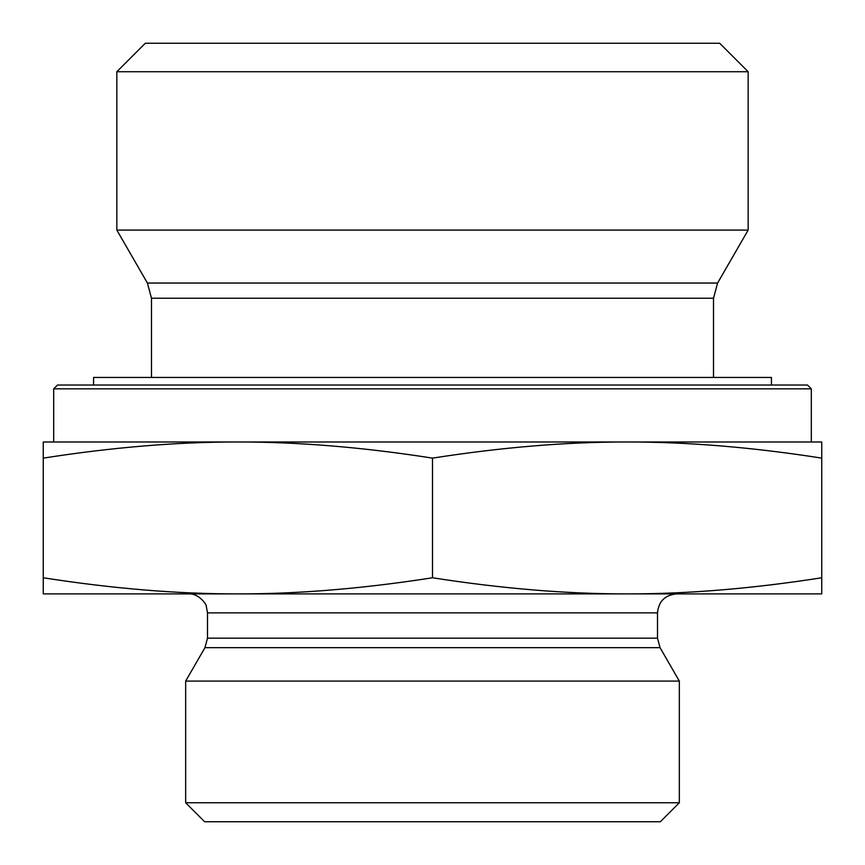 <?xml version="1.0" encoding="UTF-8"?>
<svg xmlns="http://www.w3.org/2000/svg" width="865" height="865" viewBox="0 0 865 865"><rect width="100%" height="100%" fill="white"/><g stroke="black" fill="none" stroke-linecap="round" stroke-linejoin="round"><path stroke-width="1.3" d="M811.305 388.828L807.51 385.033L57.49 385.033L53.695 388.828L811.305 388.828L811.305 441.993L627.125 441.993L821.75 441.993L821.75 458.126C752.442 447.281 687.567 441.907 627.125 441.993C566.683 441.907 501.808 447.281 432.5 458.126C363.192 447.281 298.317 441.907 237.875 441.993L627.125 441.993M53.695 388.828L53.695 441.993L237.875 441.993C177.433 441.907 112.558 447.281 43.25 458.126L43.25 441.993L237.875 441.993M151.483 298.23L713.517 298.23L717.593 283.039L147.407 283.039L151.483 298.23L151.483 377.432M147.407 283.039L116.84 230.09L748.16 230.09L717.593 283.039M748.16 71.73L719.68 43.25L145.32 43.25L116.84 71.73L748.16 71.73L748.16 230.09M116.84 71.73L116.84 230.09M821.75 458.126L821.75 593.898L627.125 593.898C687.567 593.985 752.442 588.611 821.75 577.766M432.5 458.126L432.5 577.766C501.808 588.611 566.683 593.985 627.125 593.898L237.875 593.898C298.317 593.985 363.192 588.611 432.5 577.766M43.25 458.126L43.25 577.766C112.558 588.611 177.433 593.985 237.875 593.898L43.25 593.898L43.25 577.766M657.508 638.175L207.492 638.175L207.492 612.885L657.508 612.885L657.508 638.175L660.049 647.669L679.339 681.09L185.661 681.09L204.951 647.669L660.049 647.669M676.495 593.898L627.125 593.898L676.495 593.898C664.958 595.023 658.633 601.348 657.508 612.885M237.875 593.898L188.505 593.898L237.875 593.898M185.661 802.763L204.648 821.75L660.352 821.75L679.339 802.763L185.661 802.763L185.661 681.09M679.339 802.763L679.339 681.09M771.429 385.033L771.429 377.432L93.571 377.432L93.571 385.033M713.517 298.23L713.517 377.432M204.951 647.669L207.492 638.175M207.492 612.885L206.27 606.17C207.124 605.37 199.166 593.174 188.505 593.898"/></g></svg>
